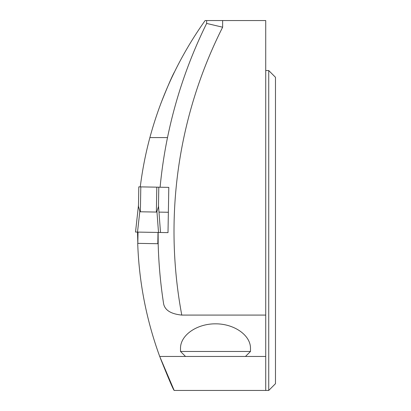 <?xml version="1.0" encoding="UTF-8"?>
<svg xmlns="http://www.w3.org/2000/svg" width="411" height="411" viewBox="0 0 411 411"><rect width="100%" height="100%" fill="white"/><g stroke="black" fill="none" stroke-linecap="round" stroke-linejoin="round"><path stroke-width="0.62" d="M156.802 187.164L138.81 186.851L138.466 206.404L139.838 211.146L140.372 211.783L156.365 212.061L156.93 211.444L158.461 206.754L158.8 187.2L156.802 187.164L156.365 212.061L156.93 211.444L158.512 232.456L137.521 232.092L139.838 211.146M138.81 186.851L138.466 206.414M158.512 232.456L160.511 232.492L158.482 205.582L158.8 187.2L160.105 187.221A469.372 469.372 0 0 1 167.503 137.582C175.661 97.854 188.711 59.806 206.646 23.432L222.644 27.203A453.379 453.379 0 0 0 181.78 315.083C171.033 314.004 164.981 310.269 163.629 303.883C160.521 283.944 158.703 263.893 158.173 243.723L137.824 243.363L138.019 232.102M157.814 243.713L158.009 232.451M158.482 205.582L158.461 206.754M137.824 243.363L137.521 232.092L135.522 232.056L138.486 205.233M135.522 232.056L138.471 205.366M160.511 232.492L168.007 232.626L160.511 232.492L158.492 205.716M250.484 348.333C250.623 335.222 234.219 323.734 215.498 323.832C196.771 323.734 180.367 335.222 180.506 348.333L180.506 351.462L250.484 351.462L250.484 348.333M160.249 357.904C168.71 379.029 173.36 389.88 174.182 390.45L159.715 356.46L265.727 356.46L265.727 20.55L205.12 20.55C179.73 56.266 161.318 95.28 149.881 137.582A362.903 362.903 0 0 0 140.269 186.877M181.78 315.083L265.727 315.083M159.715 356.46C146.388 319.928 139.052 282.229 137.711 243.363M167.503 137.582L149.881 137.582M174.449 71.992C172.101 76.112 167.565 86.623 160.829 103.526M138.497 204.889A362.903 362.903 0 0 0 138.44 205.67M168.007 232.626L168.798 187.375L160.105 187.221L168.798 187.375L168.007 232.626M158.137 232.451L158.173 243.723M174.182 390.45L268.727 390.45L268.727 70.538L265.727 70.538M206.646 23.432L206.646 20.55M265.727 390.45L265.727 356.46M268.727 70.538L275.478 77.289L275.478 383.699L268.727 390.45M158.975 212.107L168.361 212.271M159.288 232.472L135.522 232.056L159.288 232.472M140.809 186.882L140.372 211.783M222.644 20.55L222.644 27.203M245.485 356.46L250.484 351.462M185.505 356.46L180.506 351.462"/></g></svg>
